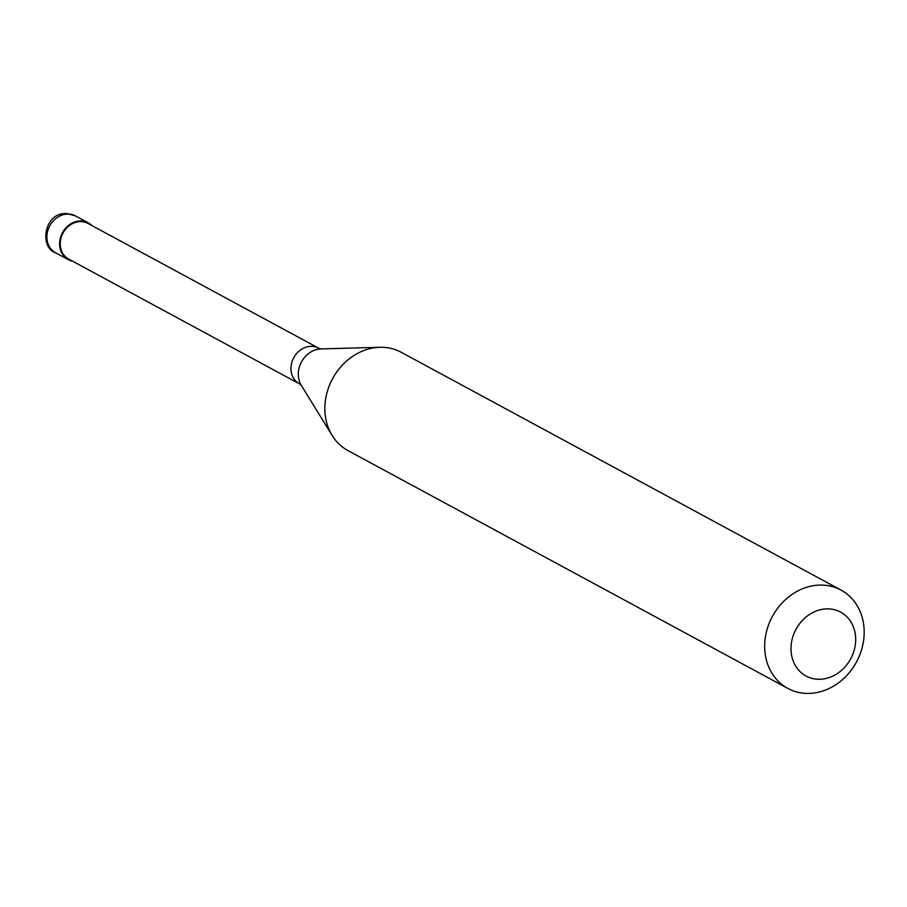 <?xml version="1.0" encoding="UTF-8"?>
<svg xmlns="http://www.w3.org/2000/svg" width="907" height="907" viewBox="0 0 907 907"><rect width="100%" height="100%" fill="white"/><g stroke="black" fill="none" stroke-linecap="round" stroke-linejoin="round"><path stroke-width="1.36" d="M91.958 225.594A20.963 17.925 118.4 0 0 88.251 222.793A20.963 17.925 118.4 0 0 81.426 220.934A20.963 17.925 -61.6 0 0 60.86 236.489A20.963 17.925 -61.6 0 0 68.308 259.674A20.963 17.925 -61.6 0 0 72.685 261.25M318.618 348.141L87.922 223.417A20.26 17.335 118.4 0 0 81.313 221.614A20.26 17.335 -61.6 0 0 61.438 236.648A20.26 17.335 -61.6 0 0 68.637 259.062L299.344 383.797A20.26 17.335 -61.6 0 1 292.145 361.383A20.26 17.335 -61.6 0 1 312.019 346.349A20.26 17.335 118.4 0 1 318.618 348.141L321.044 348.912L379.852 347.29A55.894 47.81 -61.6 0 1 382.992 347.324A55.894 47.81 118.4 0 1 401.2 352.279L841.004 590.072A55.894 47.81 118.4 0 0 822.808 585.106A55.894 47.81 -61.6 0 0 767.968 626.578A55.894 47.81 -61.6 0 0 787.843 688.413A55.894 47.81 -61.6 0 0 806.04 693.379A55.894 47.81 118.4 0 0 860.879 651.906A55.894 47.81 118.4 0 0 841.004 590.072M817.887 679.252A36.337 31.076 118.4 0 0 855.222 645.421A36.337 31.076 118.4 0 0 828.783 608.88A36.337 31.076 -61.6 0 0 791.46 642.7A36.337 31.076 -61.6 0 0 817.887 679.252M787.843 688.413L348.027 450.62A55.894 47.81 -61.6 0 1 332.166 435.485A55.894 47.81 -61.6 0 1 332.552 378.718A55.894 47.81 -61.6 0 1 379.852 347.29M55.576 252.792C38.854 247.339 44.194 211.422 67.186 213.621L75.508 215.911A20.963 17.925 118.4 0 0 68.683 214.052A20.963 17.925 -61.6 0 0 48.128 229.607A20.963 17.925 -61.6 0 0 55.576 252.792L68.308 259.674M299.344 383.797L301.317 385.396A23.117 19.773 -61.6 0 1 301.475 361.904A23.117 19.773 -61.6 0 1 321.033 348.912M75.508 215.911L88.251 222.793M301.317 385.396L332.166 435.485"/></g></svg>
